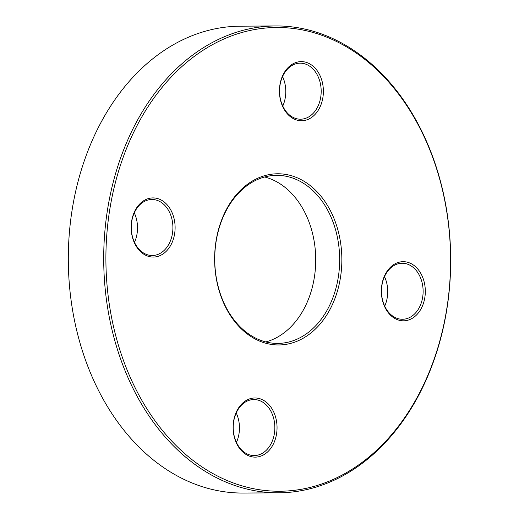 <?xml version="1.0" encoding="UTF-8"?>
<svg xmlns="http://www.w3.org/2000/svg" width="519" height="519" viewBox="0 0 519 519"><rect width="100%" height="100%" fill="white"/><g stroke="black" fill="none" stroke-linecap="round" stroke-linejoin="round"><path stroke-width="0.78" d="M420.169 127.946A233.433 173.495 -90.4 0 1 431.127 367.945A233.433 173.495 -90.4 0 1 278.833 492.803A233.433 173.495 -90.4 0 1 103.709 260.59A233.433 173.495 -90.4 0 1 275.563 25.95A233.433 173.495 -90.4 0 1 420.169 127.946M275.563 25.95L240.167 26.197A233.433 173.495 89.6 0 0 87.873 151.055A233.433 173.495 89.6 0 0 98.831 391.054A233.433 173.495 89.6 0 0 243.437 493.05L278.833 492.803M264.651 176.985A84.033 62.462 -90.4 0 1 304.724 212.226A84.033 62.462 -90.4 0 1 265.806 341.937M328.67 212.063A84.033 62.462 89.6 0 0 276.614 175.344A84.033 62.462 89.6 0 0 214.743 259.811A84.033 62.462 89.6 0 0 277.788 343.409A84.033 62.462 89.6 0 0 332.614 298.464A84.033 62.462 89.6 0 0 328.67 212.063M420.26 128.809A231.876 172.34 89.6 0 0 122.672 158.697A231.876 172.34 89.6 0 0 291.788 490.598A231.876 172.34 89.6 0 0 420.26 128.809M330.661 211.175A85.59 63.616 -90.4 0 1 283.238 344.72A85.59 63.616 -90.4 0 1 220.815 222.21A85.59 63.616 -90.4 0 1 330.661 211.175M319.516 74.535A29.57 21.973 -90.4 0 1 303.135 120.668A29.57 21.973 -90.4 0 1 281.57 78.343A29.57 21.973 -90.4 0 1 319.516 74.535M171.244 210.844A29.57 21.973 -90.4 0 1 154.863 256.976A29.57 21.973 -90.4 0 1 133.299 214.652A29.57 21.973 -90.4 0 1 171.244 210.844M273.182 410.905A29.57 21.973 -90.4 0 1 256.801 457.044A29.57 21.973 -90.4 0 1 235.237 414.72A29.57 21.973 -90.4 0 1 273.182 410.905M421.454 274.603A29.57 21.973 -90.4 0 1 405.073 320.736A29.57 21.973 -90.4 0 1 383.509 278.411A29.57 21.973 -90.4 0 1 421.454 274.603M419.462 275.485A28.013 20.818 89.6 0 0 402.108 263.243A28.013 20.818 89.6 0 0 381.484 291.399A28.013 20.818 89.6 0 0 402.504 319.269A28.013 20.818 89.6 0 0 420.779 304.283A28.013 20.818 89.6 0 0 419.462 275.485M384.501 276.627A28.013 20.818 -90.4 0 1 384.709 306.132M317.524 75.417A28.013 20.818 89.6 0 0 300.17 63.175A28.013 20.818 89.6 0 0 279.546 91.338A28.013 20.818 89.6 0 0 300.566 119.201A28.013 20.818 89.6 0 0 318.841 104.215A28.013 20.818 89.6 0 0 317.524 75.417M282.563 76.565A28.013 20.818 -90.4 0 1 282.771 106.064M169.246 211.726A28.013 20.818 89.6 0 0 151.898 199.484A28.013 20.818 89.6 0 0 131.275 227.64A28.013 20.818 89.6 0 0 152.288 255.51A28.013 20.818 89.6 0 0 170.563 240.524A28.013 20.818 89.6 0 0 169.246 211.726M134.291 212.868A28.013 20.818 -90.4 0 1 134.499 242.373M271.19 411.794A28.013 20.818 89.6 0 0 253.836 399.552A28.013 20.818 89.6 0 0 233.213 427.708A28.013 20.818 89.6 0 0 254.226 455.572A28.013 20.818 89.6 0 0 272.501 440.592A28.013 20.818 89.6 0 0 271.19 411.794M236.229 412.936A28.013 20.818 -90.4 0 1 236.437 442.435"/></g></svg>
